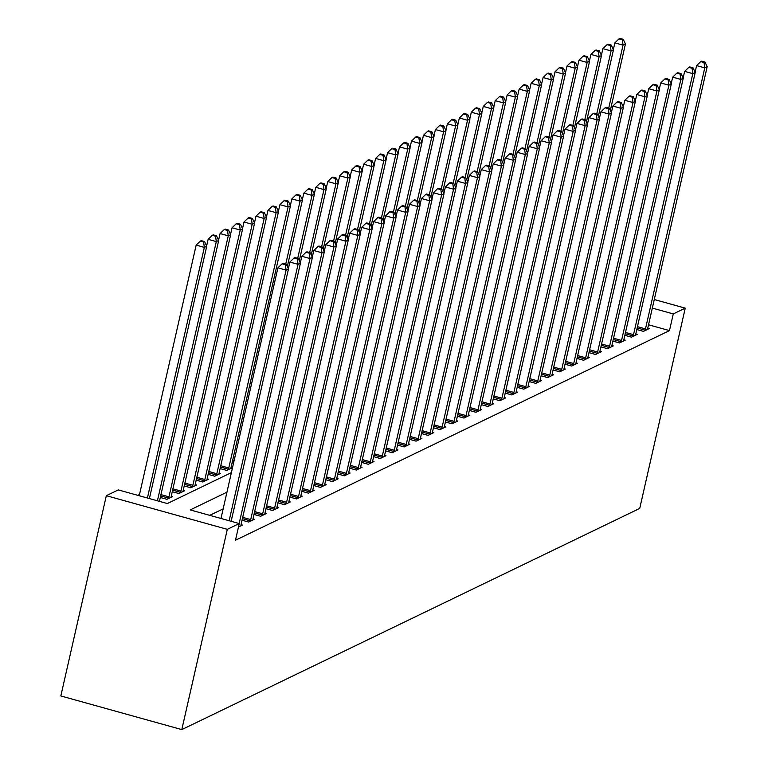 <?xml version="1.0" encoding="UTF-8"?>
<svg xmlns="http://www.w3.org/2000/svg" width="768" height="768" viewBox="0 0 768 768"><rect width="100%" height="100%" fill="white"/><g stroke="black" fill="none" stroke-linecap="round" stroke-linejoin="round"><path stroke-width="1.15" d="M231.389 472.608L167.338 503.549L118.291 489.907L106.33 495.686L60.826 695.952L181.805 729.6L639.734 508.406L685.238 308.141L673.277 313.92L652.33 308.093M139.507 494.515L137.808 495.331M160.301 497.482L166.915 499.315L172.656 496.541L171.264 496.157M172.262 491.702L178.877 493.536L184.618 490.771L183.226 490.378M184.234 485.923L190.838 487.766L196.579 484.992L195.187 484.598M196.195 480.144L202.8 481.987L208.541 479.213L207.149 478.819M208.157 474.365L214.762 476.208L220.512 473.434L219.11 473.04M220.118 468.586L226.723 470.429L232.474 467.654L231.072 467.27M233.53 463.21L232.08 462.806M226.944 492.173L190.224 509.914L239.27 523.555L235.478 540.24L669.485 330.605L648.538 324.778M223.152 508.867L209.741 515.338M238.493 526.963L242.438 525.062L241.046 524.669M242.045 520.214L248.659 522.058L254.4 519.283L253.008 518.89M254.006 514.435L260.621 516.278L266.362 513.504L264.97 513.11M265.968 508.656L272.582 510.499L278.323 507.725L276.931 507.341M277.93 502.877L284.544 504.72L290.285 501.946L288.893 501.562M289.901 497.098L296.506 498.941L302.246 496.166L300.854 495.782M301.862 491.328L308.467 493.162L314.208 490.387L312.816 490.003M313.824 485.549L320.429 487.382L326.179 484.608L324.778 484.224M325.786 479.77L332.39 481.603L338.141 478.829L336.739 478.445M337.747 473.99L344.362 475.824L350.102 473.05L348.71 472.666M349.709 468.211L356.323 470.045L362.064 467.28L360.672 466.886M361.67 462.432L368.285 464.275L374.026 461.501L372.634 461.107M373.632 456.653L380.246 458.496L385.987 455.722L384.595 455.328M385.594 450.874L392.208 452.717L397.949 449.942L396.557 449.549M397.555 445.094L404.17 446.938L409.91 444.163L408.518 443.779M409.526 439.315L416.131 441.158L421.872 438.384L420.48 438M421.488 433.546L428.093 435.379L433.834 432.605L432.442 432.221M433.45 427.766L440.054 429.6L445.805 426.826L444.403 426.442M445.411 421.987L452.026 423.821L457.766 421.046L456.365 420.662M457.373 416.208L463.987 418.042L469.728 415.267L468.336 414.883M469.334 410.429L475.949 412.262L481.69 409.498L480.298 409.104M481.296 404.65L487.91 406.493L493.651 403.718L492.259 403.325M493.258 398.87L499.872 400.714L505.613 397.939L504.221 397.546M505.219 393.091L511.834 394.934L517.574 392.16L516.182 391.766M517.19 387.312L523.795 389.155L529.536 386.381L528.144 385.987M529.152 381.533L535.757 383.376L541.498 380.602L540.106 380.218M541.114 375.754L547.718 377.597L553.469 374.822L552.067 374.438M553.075 369.984L559.69 371.818L565.43 369.043L564.029 368.659M565.037 364.205L571.651 366.038L577.392 363.264L576 362.88M576.998 358.426L583.613 360.259L589.354 357.485L587.962 357.101M588.96 352.646L595.574 354.48L601.315 351.706L599.923 351.322M600.922 346.867L607.536 348.701L613.277 345.936L611.885 345.542M612.883 341.088L619.498 342.931L625.238 340.157L623.846 339.763M624.854 335.309L631.459 337.152L637.2 334.378L635.808 333.984M636.816 329.53L643.421 331.373L649.162 328.598L647.77 328.205M669.485 330.605L673.277 313.92M239.27 523.555L227.309 529.334L181.805 729.6M685.238 308.141L654.278 299.53M106.33 495.686L227.309 529.334M229.142 520.742L286.09 270.115L288.48 268.963L231.149 521.299M220.973 518.467L277.91 267.84L286.09 270.115L285.341 264.749L286.291 264.288L283.027 263.376L282.067 263.837L285.341 264.749M282.067 263.837L277.91 267.84M288.48 268.963L286.291 264.288M149.405 498.557L206.736 246.221L204.346 247.382L196.166 245.107L139.229 495.725M203.597 242.016L204.557 241.555L201.283 240.643L200.323 241.104L203.597 242.016L204.346 247.382L147.408 498M204.557 241.555L206.736 246.221M196.166 245.107L200.323 241.104M239.165 523.526L298.051 264.336L300.442 263.184L241.142 524.198A3.494 0.816 105.5 0 0 240.931 525.408L240.883 525.811M288.365 268.714L289.872 262.061L298.051 264.336L297.302 258.97L298.262 258.509L294.989 257.597L294.029 258.058L297.302 258.97M294.029 258.058L289.872 262.061M300.442 263.184L298.262 258.509M250.214 521.299L250.358 520.858A3.494 0.816 105.5 0 0 250.714 519.581L310.013 258.557L312.403 257.405L253.104 518.419A3.494 0.816 105.5 0 0 252.893 519.629L252.845 520.032M300.326 262.934L301.834 256.282L310.013 258.557L309.264 253.19L310.224 252.73L306.95 251.818L305.99 252.278L309.264 253.19M305.99 252.278L301.834 256.282M312.403 257.405L310.224 252.73M262.176 515.52L262.32 515.078A3.494 0.816 105.5 0 0 262.675 513.802L321.974 252.778L324.365 251.626L265.066 512.64A3.494 0.816 105.5 0 0 264.854 513.859L264.806 514.253M312.288 257.155L313.805 250.512L321.974 252.778L321.226 247.411L322.186 246.95L318.912 246.038L317.952 246.509L321.226 247.411M317.952 246.509L313.805 250.512M324.365 251.626L322.186 246.95M159.427 501.341L218.698 240.451L216.307 241.603L208.138 239.328L206.621 245.981M215.558 236.237L216.518 235.776L213.245 234.864L212.285 235.325L215.558 236.237L216.307 241.603L157.421 500.784M216.518 235.776L218.698 240.451M208.138 239.328L212.285 235.325M171.101 497.299L171.149 496.896A3.494 0.816 -74.5 0 1 171.36 495.686L230.659 234.672L228.269 235.824L220.099 233.549L218.582 240.202M227.52 230.458L228.48 229.997L225.206 229.085L224.256 229.546L227.52 230.458L228.269 235.824L168.97 496.838A3.494 0.816 -74.5 0 1 168.614 498.125L168.47 498.566M228.48 229.997L230.659 234.672M220.099 233.549L224.256 229.546M183.062 491.52L183.11 491.117A3.494 0.816 -74.5 0 1 183.322 489.907L242.621 228.893L240.23 230.045L232.061 227.77L230.544 234.422M239.482 224.678L240.442 224.218L237.168 223.306L236.218 223.766L239.482 224.678L240.23 230.045L180.931 491.059A3.494 0.816 -74.5 0 1 180.576 492.346L180.432 492.787M240.442 224.218L242.621 228.893M232.061 227.77L236.218 223.766M274.138 509.75L274.282 509.299A3.494 0.816 105.5 0 0 274.637 508.022L333.936 247.008L336.326 245.846L277.027 506.861A3.494 0.816 105.5 0 0 276.816 508.08L276.768 508.474M324.25 251.376L325.766 244.733L333.936 247.008L333.187 241.632L334.147 241.171L330.874 240.259L329.923 240.73L333.187 241.632M329.923 240.73L325.766 244.733M336.326 245.846L334.147 241.171M195.024 485.741L195.072 485.338A3.494 0.816 -74.5 0 1 195.283 484.128L254.592 223.114L252.192 224.266L244.022 221.99L242.515 228.643M251.443 218.899L252.403 218.438L249.13 217.526L248.179 217.987L251.443 218.899L252.192 224.266L192.893 485.28A3.494 0.816 -74.5 0 1 192.538 486.566L192.394 487.008M252.403 218.438L254.592 223.114M244.022 221.99L248.179 217.987M286.099 503.971L286.243 503.52A3.494 0.816 105.5 0 0 286.598 502.243L345.898 241.229L348.288 240.067L288.989 501.082A3.494 0.816 105.5 0 0 288.778 502.301L288.73 502.694M336.211 245.597L337.728 238.954L345.898 241.229L345.149 235.853L346.109 235.392L342.835 234.49L341.885 234.95L345.149 235.853M341.885 234.95L337.728 238.954M348.288 240.067L346.109 235.392M206.986 479.962L207.034 479.558A3.494 0.816 -74.5 0 1 207.245 478.349L266.554 217.334L264.154 218.486L255.984 216.211L254.477 222.864M263.405 213.12L264.365 212.659L261.101 211.747L260.141 212.208L263.405 213.12L264.154 218.486L204.854 479.51A3.494 0.816 -74.5 0 1 204.509 480.787L204.355 481.229M264.365 212.659L266.554 217.334M255.984 216.211L260.141 212.208M298.061 498.192L298.205 497.741A3.494 0.816 105.5 0 0 298.56 496.464L357.859 235.45L360.259 234.288L300.95 495.312A3.494 0.816 105.5 0 0 300.739 496.522L300.691 496.915M348.182 239.827L349.69 233.174L357.859 235.45L357.11 230.083L358.07 229.613L354.797 228.71L353.846 229.171L357.11 230.083M353.846 229.171L349.69 233.174M360.259 234.288L358.07 229.613M218.947 474.182L218.995 473.789A3.494 0.816 -74.5 0 1 219.216 472.57L278.515 211.555L276.125 212.707L267.946 210.442L266.438 217.085M275.376 207.341L276.326 206.88L273.062 205.968L272.102 206.429L275.376 207.341L276.125 212.707L216.816 473.731A3.494 0.816 -74.5 0 1 216.47 475.008L216.326 475.45M276.326 206.88L278.515 211.555M267.946 210.442L272.102 206.429M310.022 492.413L310.176 491.962A3.494 0.816 105.5 0 0 310.522 490.685L369.821 229.67L372.221 228.509L312.912 489.533A3.494 0.816 105.5 0 0 312.701 490.742L312.653 491.146M360.144 234.048L361.651 227.395L369.821 229.67L369.072 224.304L370.032 223.834L366.768 222.931L365.808 223.392L369.072 224.304M365.808 223.392L361.651 227.395M372.221 228.509L370.032 223.834M230.909 468.403L230.957 468.01A3.494 0.816 -74.5 0 1 231.178 466.79L290.477 205.776L288.086 206.928L279.907 204.662L278.4 211.306M287.338 201.562L288.288 201.101L285.024 200.189L284.064 200.659L287.338 201.562L288.086 206.928L228.778 467.952A3.494 0.816 -74.5 0 1 228.432 469.229L228.288 469.67M288.288 201.101L290.477 205.776M279.907 204.662L284.064 200.659M321.994 486.634L322.138 486.182A3.494 0.816 105.5 0 0 322.483 484.906L381.792 223.891L384.182 222.73L324.883 483.754A3.494 0.816 105.5 0 0 324.662 484.963L324.614 485.366M372.106 228.269L373.613 221.616L381.792 223.891L381.043 218.525L381.994 218.064L378.73 217.152L377.77 217.613L381.043 218.525M377.77 217.613L373.613 221.616M384.182 222.73L381.994 218.064M287.328 266.496L302.438 199.997L300.048 201.158L291.869 198.883L290.362 205.526M299.299 195.782L300.25 195.322L296.986 194.419L296.026 194.88L299.299 195.782L300.048 201.158L285.734 264.134M300.25 195.322L302.438 199.997M291.869 198.883L296.026 194.88M333.955 480.854L334.099 480.403A3.494 0.816 105.5 0 0 334.445 479.126L393.754 218.112L396.144 216.96L336.845 477.974A3.494 0.816 105.5 0 0 336.624 479.184L336.576 479.587M384.067 222.49L385.574 215.837L393.754 218.112L393.005 212.746L393.955 212.285L390.691 211.373L389.731 211.834L393.005 212.746M389.731 211.834L385.574 215.837M396.144 216.96L393.955 212.285M299.29 260.726L314.4 194.218L312.01 195.379L303.83 193.104L302.323 199.757M311.261 190.003L312.221 189.542L308.947 188.64L307.987 189.101L311.261 190.003L312.01 195.379L297.696 258.355M312.221 189.542L314.4 194.218M303.83 193.104L307.987 189.101M345.917 475.075L346.061 474.634A3.494 0.816 105.5 0 0 346.416 473.347L405.715 212.333L408.106 211.181L348.806 472.195A3.494 0.816 105.5 0 0 348.586 473.405L348.547 473.808M396.029 216.71L397.536 210.058L405.715 212.333L404.966 206.966L405.917 206.506L402.653 205.594L401.693 206.054L404.966 206.966M401.693 206.054L397.536 210.058M408.106 211.181L405.917 206.506M311.251 254.947L326.362 188.438L323.971 189.6L315.802 187.325L314.285 193.978M323.222 184.234L324.182 183.763L320.909 182.861L319.949 183.322L323.222 184.234L323.971 189.6L309.667 252.576M324.182 183.763L326.362 188.438M315.802 187.325L319.949 183.322M357.878 469.296L358.022 468.854A3.494 0.816 105.5 0 0 358.378 467.568L417.677 206.554L420.067 205.402L360.768 466.416A3.494 0.816 105.5 0 0 360.557 467.626L360.509 468.029M407.99 210.931L409.498 204.278L417.677 206.554L416.928 201.187L417.888 200.726L414.614 199.814L413.654 200.275L416.928 201.187M413.654 200.275L409.498 204.278M420.067 205.402L417.888 200.726M323.222 249.168L338.323 182.659L335.933 183.821L327.763 181.546L326.246 188.198M335.184 178.454L336.144 177.994L332.87 177.082L331.92 177.542L335.184 178.454L335.933 183.821L321.629 246.797M336.144 177.994L338.323 182.659M327.763 181.546L331.92 177.542M369.84 463.517L369.984 463.075A3.494 0.816 105.5 0 0 370.339 461.789L429.638 200.774L432.029 199.622L372.73 460.637A3.494 0.816 105.5 0 0 372.518 461.846L372.47 462.25M419.952 205.152L421.469 198.499L429.638 200.774L428.89 195.408L429.85 194.947L426.576 194.035L425.616 194.496L428.89 195.408M425.616 194.496L421.469 198.499M432.029 199.622L429.85 194.947M335.184 243.389L350.285 176.89L347.894 178.042L339.725 175.766L338.208 182.419M347.146 172.675L348.106 172.214L344.832 171.302L343.882 171.763L347.146 172.675L347.894 178.042L333.59 241.018M348.106 172.214L350.285 176.89M339.725 175.766L343.882 171.763M381.802 457.738L381.946 457.296A3.494 0.816 105.5 0 0 382.301 456.019L441.6 194.995L443.99 193.843L384.691 454.858A3.494 0.816 105.5 0 0 384.48 456.077L384.432 456.47M431.914 199.373L433.43 192.73L441.6 194.995L440.851 189.629L441.811 189.168L438.538 188.256L437.587 188.717L440.851 189.629M437.587 188.717L433.43 192.73M443.99 193.843L441.811 189.168M347.146 237.61L362.256 171.11L359.856 172.262L351.686 169.987L350.17 176.64M359.107 166.896L360.067 166.435L356.794 165.523L355.843 165.984L359.107 166.896L359.856 172.262L345.552 235.238M360.067 166.435L362.256 171.11M351.686 169.987L355.843 165.984M393.763 451.958L393.907 451.517A3.494 0.816 105.5 0 0 394.262 450.24L453.562 189.216L455.952 188.064L396.653 449.078A3.494 0.816 105.5 0 0 396.442 450.298L396.394 450.691M443.875 193.594L445.392 186.95L453.562 189.216L452.813 183.85L453.773 183.389L450.499 182.477L449.549 182.947L452.813 183.85M449.549 182.947L445.392 186.95M455.952 188.064L453.773 183.389M359.107 231.83L374.218 165.331L371.818 166.483L363.648 164.208L362.141 170.861M371.069 161.117L372.029 160.656L368.765 159.744L367.805 160.205L371.069 161.117L371.818 166.483L357.514 229.459M372.029 160.656L374.218 165.331M363.648 164.208L367.805 160.205M405.725 446.189L405.869 445.738A3.494 0.816 105.5 0 0 406.224 444.461L465.523 183.446L467.923 182.285L408.614 443.299A3.494 0.816 105.5 0 0 408.403 444.518L408.355 444.912M455.837 187.814L457.354 181.171L465.523 183.446L464.774 178.07L465.734 177.61L462.461 176.698L461.51 177.168L464.774 178.07M461.51 177.168L457.354 181.171M467.923 182.285L465.734 177.61M371.069 226.051L386.179 159.552L383.789 160.704L375.61 158.429L374.102 165.082M383.04 155.338L383.99 154.877L380.726 153.965L379.766 154.426L383.04 155.338L383.789 160.704L369.475 223.68M383.99 154.877L386.179 159.552M375.61 158.429L379.766 154.426M417.686 440.41L417.84 439.958A3.494 0.816 105.5 0 0 418.186 438.682L477.485 177.667L479.885 176.506L420.576 437.52A3.494 0.816 105.5 0 0 420.365 438.739L420.317 439.133M467.808 182.045L469.315 175.392L477.485 177.667L476.736 172.291L477.696 171.83L474.432 170.928L473.472 171.389L476.736 172.291M473.472 171.389L469.315 175.392M479.885 176.506L477.696 171.83M383.03 220.272L398.141 153.773L395.75 154.925L387.571 152.65L386.064 159.302M395.002 149.558L395.952 149.098L392.688 148.186L391.728 148.646L395.002 149.558L395.75 154.925L381.437 217.901M395.952 149.098L398.141 153.773M387.571 152.65L391.728 148.646M429.658 434.63L429.802 434.179A3.494 0.816 105.5 0 0 430.147 432.902L489.456 171.888L491.846 170.726L432.547 431.75A3.494 0.816 105.5 0 0 432.326 432.96L432.278 433.354M479.77 176.266L481.277 169.613L489.456 171.888L488.707 166.522L489.658 166.051L486.394 165.149L485.434 165.61L488.707 166.522M485.434 165.61L481.277 169.613M491.846 170.726L489.658 166.051M394.992 214.493L410.102 147.994L407.712 149.146L399.533 146.88L398.026 153.523M406.963 143.779L407.914 143.318L404.65 142.406L403.69 142.867L406.963 143.779L407.712 149.146L393.398 212.131M407.914 143.318L410.102 147.994M399.533 146.88L403.69 142.867M441.619 428.851L441.763 428.4A3.494 0.816 105.5 0 0 442.109 427.123L501.418 166.109L503.808 164.947L444.509 425.971A3.494 0.816 105.5 0 0 444.288 427.181L444.24 427.584M491.731 170.486L493.238 163.834L501.418 166.109L500.669 160.742L501.619 160.272L498.355 159.37L497.395 159.83L500.669 160.742M497.395 159.83L493.238 163.834M503.808 164.947L501.619 160.272M406.954 208.714L422.064 142.214L419.674 143.366L411.494 141.101L409.987 147.744M418.925 138L419.885 137.539L416.611 136.627L415.651 137.098L418.925 138L419.674 143.366L405.36 206.352M419.885 137.539L422.064 142.214M411.494 141.101L415.651 137.098M453.581 423.072L453.725 422.621A3.494 0.816 105.5 0 0 454.08 421.344L513.379 160.33L515.77 159.178L456.47 420.192A3.494 0.816 105.5 0 0 456.25 421.402L456.211 421.805M503.693 164.707L505.2 158.054L513.379 160.33L512.63 154.963L513.581 154.502L510.317 153.59L509.357 154.051L512.63 154.963M509.357 154.051L505.2 158.054M515.77 159.178L513.581 154.502M418.915 202.934L434.026 136.435L431.635 137.597L423.456 135.322L421.949 141.965M430.886 132.221L431.846 131.76L428.573 130.858L427.613 131.318L430.886 132.221L431.635 137.597L417.331 200.573M431.846 131.76L434.026 136.435M423.456 135.322L427.613 131.318M465.542 417.293L465.686 416.842A3.494 0.816 105.5 0 0 466.042 415.565L525.341 154.55L527.731 153.398L468.432 414.413A3.494 0.816 105.5 0 0 468.221 415.622L468.173 416.026M515.654 158.928L517.162 152.275L525.341 154.55L524.592 149.184L525.552 148.723L522.278 147.811L521.318 148.272L524.592 149.184M521.318 148.272L517.162 152.275M527.731 153.398L525.552 148.723M430.877 197.165L445.987 130.656L443.597 131.818L435.427 129.542L433.91 136.195M442.848 126.451L443.808 125.981L440.534 125.078L439.584 125.539L442.848 126.451L443.597 131.818L429.293 194.794M443.808 125.981L445.987 130.656M435.427 129.542L439.584 125.539M477.504 411.514L477.648 411.072A3.494 0.816 105.5 0 0 478.003 409.786L537.302 148.771L539.693 147.619L480.394 408.634A3.494 0.816 105.5 0 0 480.182 409.843L480.134 410.246M527.616 153.149L529.123 146.496L537.302 148.771L536.554 143.405L537.514 142.944L534.24 142.032L533.28 142.493L536.554 143.405M533.28 142.493L529.123 146.496M539.693 147.619L537.514 142.944M442.848 191.386L457.949 124.877L455.558 126.038L447.389 123.763L445.872 130.416M454.81 120.672L455.77 120.202L452.496 119.299L451.546 119.76L454.81 120.672L455.558 126.038L441.254 189.014M455.77 120.202L457.949 124.877M447.389 123.763L451.546 119.76M489.466 405.734L489.61 405.293A3.494 0.816 105.5 0 0 489.965 404.006L549.264 142.992L551.654 141.84L492.355 402.854A3.494 0.816 105.5 0 0 492.144 404.064L492.096 404.467M539.578 147.37L541.094 140.717L549.264 142.992L548.515 137.626L549.475 137.165L546.202 136.253L545.251 136.714L548.515 137.626M545.251 136.714L541.094 140.717M551.654 141.84L549.475 137.165M454.81 185.606L469.92 119.098L467.52 120.259L459.35 117.984L457.834 124.637M466.771 114.893L467.731 114.432L464.458 113.52L463.507 113.981L466.771 114.893L467.52 120.259L453.216 183.235M467.731 114.432L469.92 119.098M459.35 117.984L463.507 113.981M501.427 399.955L501.571 399.514A3.494 0.816 105.5 0 0 501.926 398.227L561.226 137.213L563.616 136.061L504.317 397.075A3.494 0.816 105.5 0 0 504.106 398.285L504.058 398.688M551.539 141.59L553.056 134.938L561.226 137.213L560.477 131.846L561.437 131.386L558.163 130.474L557.213 130.934L560.477 131.846M557.213 130.934L553.056 134.938M563.616 136.061L561.437 131.386M466.771 179.827L481.882 113.328L479.482 114.48L471.312 112.205L469.805 118.858M478.733 109.114L479.693 108.653L476.429 107.741L475.469 108.202L478.733 109.114L479.482 114.48L465.178 177.456M479.693 108.653L481.882 113.328M471.312 112.205L475.469 108.202M513.389 394.176L513.533 393.734A3.494 0.816 105.5 0 0 513.888 392.458L573.187 131.434L575.587 130.282L516.278 391.296A3.494 0.816 105.5 0 0 516.067 392.515L516.019 392.909M563.501 135.811L565.018 129.168L573.187 131.434L572.438 126.067L573.398 125.606L570.125 124.694L569.174 125.155L572.438 126.067M569.174 125.155L565.018 129.168M575.587 130.282L573.398 125.606M478.733 174.048L493.843 107.549L491.453 108.701L483.274 106.426L481.766 113.078M490.704 103.334L491.654 102.874L488.39 101.962L487.43 102.422L490.704 103.334L491.453 108.701L477.139 171.677M491.654 102.874L493.843 107.549M483.274 106.426L487.43 102.422M525.35 388.397L525.494 387.955A3.494 0.816 105.5 0 0 525.85 386.678L585.149 125.654L587.549 124.502L528.24 385.517A3.494 0.816 105.5 0 0 528.029 386.736L527.981 387.13M575.472 130.032L576.979 123.389L585.149 125.654L584.4 120.288L585.36 119.827L582.096 118.915L581.136 119.386L584.4 120.288M581.136 119.386L576.979 123.389M587.549 124.502L585.36 119.827M490.694 168.269L505.805 101.77L503.414 102.922L495.235 100.646L493.728 107.299M502.666 97.555L503.616 97.094L500.352 96.182L499.392 96.643L502.666 97.555L503.414 102.922L489.101 165.898M503.616 97.094L505.805 101.77M495.235 100.646L499.392 96.643M537.312 382.627L537.466 382.176A3.494 0.816 105.5 0 0 537.811 380.899L597.12 119.885L599.51 118.723L540.202 379.738A3.494 0.816 105.5 0 0 539.99 380.957L539.942 381.35M587.434 124.253L588.941 117.61L597.12 119.885L596.371 114.509L597.322 114.048L594.058 113.136L593.098 113.606L596.371 114.509M593.098 113.606L588.941 117.61M599.51 118.723L597.322 114.048M502.656 162.49L517.766 95.99L515.376 97.142L507.197 94.867L505.69 101.52M514.627 91.776L515.578 91.315L512.314 90.403L511.354 90.864L514.627 91.776L515.376 97.142L501.062 160.118M515.578 91.315L517.766 95.99M507.197 94.867L511.354 90.864M549.283 376.848L549.427 376.397A3.494 0.816 105.5 0 0 549.773 375.12L609.082 114.106L611.472 112.944L552.173 373.958A3.494 0.816 105.5 0 0 551.952 375.178L551.904 375.571M599.395 118.483L600.902 111.83L609.082 114.106L608.333 108.73L609.283 108.269L606.019 107.366L605.059 107.827L608.333 108.73M605.059 107.827L600.902 111.83M611.472 112.944L609.283 108.269M514.618 156.71L529.728 90.211L527.338 91.363L519.158 89.088L517.651 95.741M526.589 85.997L527.549 85.536L524.275 84.624L523.315 85.085L526.589 85.997L527.338 91.363L513.024 154.339M527.549 85.536L529.728 90.211M519.158 89.088L523.315 85.085M561.245 371.069L561.389 370.618A3.494 0.816 105.5 0 0 561.734 369.341L621.043 108.326L623.434 107.165L564.134 368.189A3.494 0.816 105.5 0 0 563.914 369.398L563.875 369.792M611.357 112.704L612.864 106.051L621.043 108.326L620.294 102.96L621.245 102.49L617.981 101.587L617.021 102.048L620.294 102.96M617.021 102.048L612.864 106.051M623.434 107.165L621.245 102.49M526.579 150.931L541.69 84.432L539.299 85.584L531.12 83.318L529.613 89.962M538.55 80.218L539.51 79.757L536.237 78.845L535.277 79.315L538.55 80.218L539.299 85.584L524.995 148.57M539.51 79.757L541.69 84.432M531.12 83.318L535.277 79.315M573.206 365.29L573.35 364.838A3.494 0.816 105.5 0 0 573.706 363.562L633.005 102.547L635.395 101.386L576.096 362.41A3.494 0.816 105.5 0 0 575.885 363.619L575.837 364.022M623.318 106.925L624.826 100.272L633.005 102.547L632.256 97.181L633.216 96.72L629.942 95.808L628.982 96.269L632.256 97.181M628.982 96.269L624.826 100.272M635.395 101.386L633.216 96.72M538.541 145.152L553.651 78.653L551.261 79.805L543.091 77.539L541.574 84.182M550.512 74.438L551.472 73.978L548.198 73.066L547.238 73.536L550.512 74.438L551.261 79.805L536.957 142.79M551.472 73.978L553.651 78.653M543.091 77.539L547.238 73.536M585.168 359.51L585.312 359.059A3.494 0.816 105.5 0 0 585.667 357.782L644.966 96.768L647.357 95.616L588.058 356.63A3.494 0.816 105.5 0 0 587.846 357.84L587.798 358.243M635.28 101.146L636.787 94.493L644.966 96.768L644.218 91.402L645.178 90.941L641.904 90.029L640.944 90.49L644.218 91.402M640.944 90.49L636.787 94.493M647.357 95.616L645.178 90.941M550.512 139.373L565.613 72.874L563.222 74.035L555.053 71.76L553.536 78.403M562.474 68.659L563.434 68.198L560.16 67.296L559.21 67.757L562.474 68.659L563.222 74.035L548.918 137.011M563.434 68.198L565.613 72.874M555.053 71.76L559.21 67.757M597.13 353.731L597.274 353.29A3.494 0.816 105.5 0 0 597.629 352.003L656.928 90.989L659.318 89.837L600.019 350.851A3.494 0.816 105.5 0 0 599.808 352.061L599.76 352.464M647.242 95.366L648.758 88.714L656.928 90.989L656.179 85.622L657.139 85.162L653.866 84.25L652.906 84.71L656.179 85.622M652.906 84.71L648.758 88.714M659.318 89.837L657.139 85.162M562.474 133.603L577.574 67.094L575.184 68.256L567.014 65.981L565.498 72.634M574.435 62.89L575.395 62.419L572.122 61.517L571.171 61.978L574.435 62.89L575.184 68.256L560.88 131.232M575.395 62.419L577.574 67.094M567.014 65.981L571.171 61.978M609.091 347.952L609.235 347.51A3.494 0.816 105.5 0 0 609.59 346.224L668.89 85.21L671.28 84.058L611.981 345.072A3.494 0.816 105.5 0 0 611.77 346.282L611.722 346.685M659.203 89.587L660.72 82.934L668.89 85.21L668.141 79.843L669.101 79.382L665.827 78.47L664.877 78.931L668.141 79.843M664.877 78.931L660.72 82.934M671.28 84.058L669.101 79.382M574.435 127.824L589.546 61.315L587.146 62.477L578.976 60.202L577.469 66.854M586.397 57.11L587.357 56.64L584.083 55.738L583.133 56.198L586.397 57.11L587.146 62.477L572.842 125.453M587.357 56.64L589.546 61.315M578.976 60.202L583.133 56.198M621.053 342.173L621.197 341.731A3.494 0.816 105.5 0 0 621.552 340.445L680.851 79.43L683.242 78.278L623.942 339.293A3.494 0.816 105.5 0 0 623.731 340.502L623.683 340.906M671.165 83.808L672.682 77.155L680.851 79.43L680.102 74.064L681.062 73.603L677.789 72.691L676.838 73.152L680.102 74.064M676.838 73.152L672.682 77.155M683.242 78.278L681.062 73.603M586.397 122.045L601.507 55.536L599.107 56.698L590.938 54.422L589.43 61.075M598.358 51.331L599.318 50.87L596.054 49.958L595.094 50.419L598.358 51.331L599.107 56.698L584.803 119.674M599.318 50.87L601.507 55.536M590.938 54.422L595.094 50.419M633.014 336.394L633.158 335.952A3.494 0.816 105.5 0 0 633.514 334.675L692.813 73.651L695.213 72.499L635.904 333.514A3.494 0.816 105.5 0 0 635.693 334.723L635.645 335.126M683.136 78.029L684.643 71.376L692.813 73.651L692.064 68.285L693.024 67.824L689.75 66.912L688.8 67.373L692.064 68.285M688.8 67.373L684.643 71.376M695.213 72.499L693.024 67.824M598.358 116.266L613.469 49.766L611.078 50.918L602.899 48.643L601.392 55.296M610.33 45.552L611.28 45.091L608.016 44.179L607.056 44.64L610.33 45.552L611.078 50.918L596.765 113.894M611.28 45.091L613.469 49.766M602.899 48.643L607.056 44.64M644.976 330.614L645.13 330.173A3.494 0.816 105.5 0 0 645.475 328.896L704.774 67.872L707.174 66.72L647.866 327.734A3.494 0.816 105.5 0 0 647.654 328.954L647.606 329.347M695.098 72.25L696.605 65.606L704.774 67.872L704.026 62.506L704.986 62.045L701.722 61.133L700.762 61.594L704.026 62.506M700.762 61.594L696.605 65.606M707.174 66.72L704.986 62.045M610.32 110.486L625.43 43.987L623.04 45.139L614.861 42.864L613.354 49.517M622.291 39.773L623.242 39.312L619.978 38.4L619.018 38.861L622.291 39.773L623.04 45.139L608.726 108.115M623.242 39.312L625.43 43.987M614.861 42.864L619.018 38.861M250.358 520.858L242.4 518.64M250.714 519.581L242.698 517.344M262.32 515.078L254.362 512.861M262.675 513.802L254.659 511.565M160.954 494.611L168.97 496.838M160.666 495.907L168.614 498.125M172.915 488.832L180.931 491.059M172.627 490.128L180.576 492.346M274.282 509.299L266.333 507.091M274.637 508.022L266.621 505.795M184.877 483.053L192.893 485.28M184.589 484.349L192.538 486.566M286.243 503.52L278.294 501.312M286.598 502.243L278.582 500.016M196.838 477.274L204.854 479.51M196.55 478.57L204.509 480.787M298.205 497.741L290.256 495.533M298.56 496.464L290.544 494.237M208.81 471.494L216.816 473.731M208.512 472.79L216.47 475.008M310.176 491.962L302.218 489.754M310.522 490.685L302.506 488.458M220.771 465.725L228.778 467.952M220.474 467.011L228.432 469.229M322.138 486.182L314.179 483.974M322.483 484.906L314.477 482.678M232.733 459.946L234.173 460.349M232.435 461.242L233.885 461.635M334.099 480.403L326.141 478.195M334.445 479.126L326.438 476.899M346.061 474.634L338.102 472.416M346.416 473.347L338.4 471.12M358.022 468.854L350.064 466.637M358.378 467.568L350.362 465.341M369.984 463.075L362.026 460.858M370.339 461.789L362.323 459.562M381.946 457.296L373.987 455.078M382.301 456.019L374.285 453.782M393.907 451.517L385.958 449.299M394.262 450.24L386.246 448.003M405.869 445.738L397.92 443.53M406.224 444.461L398.208 442.234M417.84 439.958L409.882 437.75M418.186 438.682L410.17 436.454M429.802 434.179L421.843 431.971M430.147 432.902L422.141 430.675M441.763 428.4L433.805 426.192M442.109 427.123L434.102 424.896M453.725 422.621L445.766 420.413M454.08 421.344L446.064 419.117M465.686 416.842L457.728 414.634M466.042 415.565L458.026 413.338M477.648 411.072L469.69 408.854M478.003 409.786L469.987 407.558M489.61 405.293L481.651 403.075M489.965 404.006L481.949 401.779M501.571 399.514L493.622 397.296M501.926 398.227L493.91 396M513.533 393.734L505.584 391.517M513.888 392.458L505.872 390.221M525.494 387.955L517.546 385.738M525.85 386.678L517.834 384.451M537.466 382.176L529.507 379.968M537.811 380.899L529.805 378.672M549.427 376.397L541.469 374.189M549.773 375.12L541.766 372.893M561.389 370.618L553.43 368.41M561.734 369.341L553.728 367.114M573.35 364.838L565.392 362.63M573.706 363.562L565.69 361.334M585.312 359.059L577.354 356.851M585.667 357.782L577.651 355.555M597.274 353.29L589.315 351.072M597.629 352.003L589.613 349.776M609.235 347.51L601.286 345.293M609.59 346.224L601.574 343.997M621.197 341.731L613.248 339.514M621.552 340.445L613.536 338.218M633.158 335.952L625.21 333.734M633.514 334.675L625.498 332.438M645.13 330.173L637.171 327.955M645.475 328.896L637.469 326.659"/></g></svg>

